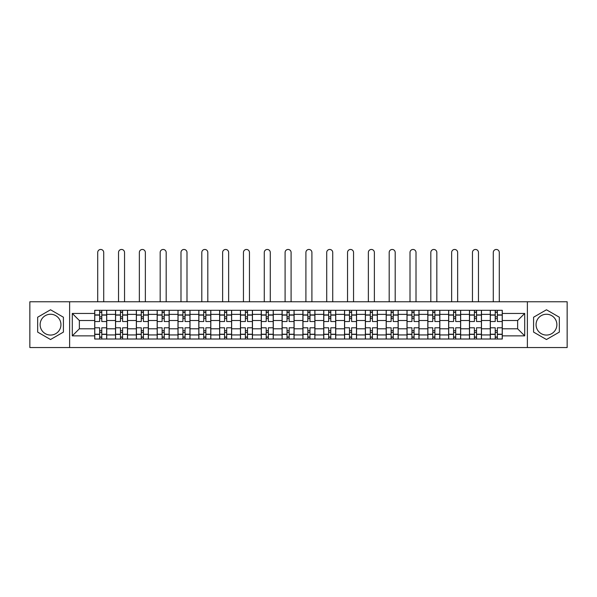 <?xml version="1.0" encoding="UTF-8"?>
<svg xmlns="http://www.w3.org/2000/svg" width="597" height="597" viewBox="0 0 597 597"><rect width="100%" height="100%" fill="white"/><g stroke="black" fill="none" stroke-linecap="round" stroke-linejoin="round"><path stroke-width="0.9" d="M50.536 335.066A10.41 10.41 0 0 1 40.126 324.656A10.41 10.41 0 0 1 50.536 314.246A10.41 10.41 0 0 1 60.946 324.656A10.41 10.41 0 0 1 50.536 335.066M546.464 335.066A10.41 10.41 0 0 1 536.054 324.656A10.41 10.41 0 0 1 546.464 314.246A10.41 10.41 0 0 1 556.874 324.656A10.41 10.41 0 0 1 546.464 335.066M527.382 347.544L567.15 347.544L567.15 301.769L29.85 301.769L29.85 347.544L527.382 347.544L527.382 301.769M115.527 339.006L115.527 314.38L106.721 314.38L106.721 339.006M106.721 314.38L106.721 310.313M115.527 314.38L115.527 310.313M127.542 310.313L127.542 339.006M136.347 339.006L136.347 310.313M148.362 310.313L148.362 339.006M157.168 339.006L157.168 310.313M169.182 310.313L169.182 339.006M177.988 339.006L177.988 310.313M190.003 310.313L190.003 339.006M198.808 339.006L198.808 310.313M210.816 310.313L210.816 339.006M219.629 339.006L219.629 310.313M231.636 310.313L231.636 339.006M240.449 339.006L240.449 310.313M252.456 310.313L252.456 339.006M261.262 339.006L261.262 310.313M273.277 310.313L273.277 339.006M282.082 339.006L282.082 310.313M294.097 310.313L294.097 339.006M302.903 339.006L302.903 310.313M314.917 310.313L314.917 339.006M323.723 339.006L323.723 310.313M335.738 310.313L335.738 339.006M344.544 339.006L344.544 310.313M356.551 310.313L356.551 339.006M365.364 339.006L365.364 310.313M377.371 310.313L377.371 339.006M386.184 339.006L386.184 310.313M398.192 310.313L398.192 339.006M406.997 339.006L406.997 310.313M419.012 310.313L419.012 339.006M427.818 339.006L427.818 310.313M439.832 310.313L439.832 339.006M448.638 339.006L448.638 310.313M460.653 310.313L460.653 339.006M469.458 339.006L469.458 310.313M481.473 310.313L481.473 339.006M490.279 339.006L490.279 310.313M490.279 328.798L481.473 328.798M469.458 328.798L460.653 328.798M448.638 328.798L439.832 328.798M427.818 328.798L419.012 328.798M406.997 328.798L398.192 328.798M386.184 328.798L377.371 328.798M365.364 328.798L356.551 328.798M344.544 328.798L335.738 328.798M323.723 328.798L314.917 328.798M302.903 328.798L294.097 328.798M282.082 328.798L273.277 328.798M261.262 328.798L252.456 328.798M240.449 328.798L231.636 328.798M219.629 328.798L210.816 328.798M198.808 328.798L190.003 328.798M177.988 328.798L169.182 328.798M157.168 328.798L148.362 328.798M136.347 328.798L127.542 328.798M115.527 328.798L106.721 328.798M490.279 320.522L481.473 320.522M469.458 320.522L460.653 320.522M448.638 320.522L439.832 320.522M427.818 320.522L419.012 320.522M406.997 320.522L398.192 320.522M386.184 320.522L377.371 320.522M365.364 320.522L356.551 320.522M344.544 320.522L335.738 320.522M323.723 320.522L314.917 320.522M302.903 320.522L294.097 320.522M282.082 320.522L273.277 320.522M261.262 320.522L252.456 320.522M240.449 320.522L231.636 320.522M219.629 320.522L210.816 320.522M198.808 320.522L190.003 320.522M177.988 320.522L169.182 320.522M157.168 320.522L148.362 320.522M136.347 320.522L127.542 320.522M115.527 320.522L106.721 320.522M79.364 328.798L94.714 328.798L94.714 320.522L79.364 320.522L79.364 328.798L72.289 335.865L72.289 313.447L94.714 313.447L94.714 320.522M502.286 320.522L502.286 328.798L517.636 328.798L517.636 320.522L502.286 320.522L502.286 310.313L94.714 310.313L94.714 313.447M502.286 313.447L524.711 313.447L524.711 335.865L502.286 335.865L502.286 328.798M94.714 328.798L94.714 339.006L502.286 339.006L502.286 335.865M94.714 335.865L72.289 335.865M69.618 347.544L69.618 301.769M63.416 317.223L50.536 309.783L37.656 317.223L37.656 332.096L50.536 339.529L63.416 332.096L63.416 317.223M559.344 317.223L546.464 309.783L533.584 317.223L533.584 332.096L546.464 339.529L559.344 332.096L559.344 317.223M101.781 336.999L99.647 336.999M99.647 312.313L101.781 312.313M122.601 336.999L120.467 336.999M120.467 312.313L122.601 312.313M143.422 336.999L141.288 336.999M141.288 312.313L143.422 312.313M164.242 336.999L162.108 336.999M162.108 312.313L164.242 312.313M185.063 336.999L182.928 336.999M182.928 312.313L185.063 312.313M205.883 336.999L203.749 336.999M203.749 312.313L205.883 312.313M226.703 336.999L224.562 336.999M224.562 312.313L226.703 312.313M247.516 336.999L245.382 336.999M245.382 312.313L247.516 312.313M268.337 336.999L266.202 336.999M266.202 312.313L268.337 312.313M289.157 336.999L287.023 336.999M287.023 312.313L289.157 312.313M309.977 336.999L307.843 336.999M307.843 312.313L309.977 312.313M330.798 336.999L328.663 336.999M328.663 312.313L330.798 312.313M351.618 336.999L349.484 336.999M349.484 312.313L351.618 312.313M372.438 336.999L370.297 336.999M370.297 312.313L372.438 312.313M393.251 336.999L391.117 336.999M391.117 312.313L393.251 312.313M414.072 336.999L411.937 336.999M411.937 312.313L414.072 312.313M434.892 336.999L432.758 336.999M432.758 312.313L434.892 312.313M455.712 336.999L453.578 336.999M453.578 312.313L455.712 312.313M476.533 336.999L474.399 336.999M474.399 312.313L476.533 312.313M497.353 336.999L495.219 336.999M495.219 312.313L497.353 312.313M72.289 313.447L79.364 320.522M517.636 328.798L524.711 335.865M517.636 320.522L524.711 313.447M106.654 339.006L106.654 321.522L101.781 321.522L101.781 310.313M99.647 310.313L99.647 321.522L94.774 321.522L94.774 310.313M103.721 301.769L103.721 252.456A3 3 0 0 0 100.714 249.456A3 3 0 0 0 97.714 252.456L97.714 301.769M106.654 321.522L106.654 310.313M94.774 339.006L94.774 327.79L99.647 327.79L99.647 339.006M101.781 339.006L101.781 327.79L106.654 327.79M99.647 318.589L101.781 318.589M94.774 327.79L94.774 321.522M101.781 330.731L99.647 330.731M101.781 337.268L99.647 337.268M99.647 332.462L101.781 332.462M101.781 316.85L99.647 316.85M99.647 312.044L101.781 312.044M127.474 339.006L127.474 321.522L122.601 321.522L122.601 310.313M120.467 310.313L120.467 321.522L115.594 321.522L115.594 310.313M124.542 301.769L124.542 252.456A3 3 0 0 0 121.534 249.456A3 3 0 0 0 118.534 252.456L118.534 301.769M127.474 321.522L127.474 310.313M115.594 339.006L115.594 327.79L120.467 327.79L120.467 339.006M122.601 339.006L122.601 327.79L127.474 327.79M120.467 318.589L122.601 318.589M115.594 327.79L115.594 321.522M122.601 330.731L120.467 330.731M122.601 337.268L120.467 337.268M120.467 332.462L122.601 332.462M122.601 316.85L120.467 316.85M120.467 312.044L122.601 312.044M148.295 339.006L148.295 321.522L143.422 321.522L143.422 310.313M141.288 310.313L141.288 321.522L136.415 321.522L136.415 310.313M145.355 301.769L145.355 252.456A3 3 0 0 0 142.355 249.456A3 3 0 0 0 139.355 252.456L139.355 301.769M148.295 321.522L148.295 310.313M136.415 339.006L136.415 327.79L141.288 327.79L141.288 339.006M143.422 339.006L143.422 327.79L148.295 327.79M141.288 318.589L143.422 318.589M136.415 327.79L136.415 321.522M143.422 330.731L141.288 330.731M143.422 337.268L141.288 337.268M141.288 332.462L143.422 332.462M143.422 316.85L141.288 316.85M141.288 312.044L143.422 312.044M169.115 339.006L169.115 321.522L164.242 321.522L164.242 310.313M162.108 310.313L162.108 321.522L157.235 321.522L157.235 310.313M166.175 301.769L166.175 252.456A3 3 0 0 0 163.175 249.456A3 3 0 0 0 160.168 252.456L160.168 301.769M169.115 321.522L169.115 310.313M157.235 339.006L157.235 327.79L162.108 327.79L162.108 339.006M164.242 339.006L164.242 327.79L169.115 327.79M162.108 318.589L164.242 318.589M157.235 327.79L157.235 321.522M164.242 330.731L162.108 330.731M164.242 337.268L162.108 337.268M162.108 332.462L164.242 332.462M164.242 316.85L162.108 316.85M162.108 312.044L164.242 312.044M189.936 339.006L189.936 321.522L185.063 321.522L185.063 310.313M182.928 310.313L182.928 321.522L178.055 321.522L178.055 310.313M186.995 301.769L186.995 252.456A3 3 0 0 0 183.995 249.456A3 3 0 0 0 180.988 252.456L180.988 301.769M189.936 321.522L189.936 310.313M178.055 339.006L178.055 327.79L182.928 327.79L182.928 339.006M185.063 339.006L185.063 327.79L189.936 327.79M182.928 318.589L185.063 318.589M178.055 327.79L178.055 321.522M185.063 330.731L182.928 330.731M185.063 337.268L182.928 337.268M182.928 332.462L185.063 332.462M185.063 316.85L182.928 316.85M182.928 312.044L185.063 312.044M210.748 339.006L210.748 321.522L205.883 321.522L205.883 310.313M203.749 310.313L203.749 321.522L198.876 321.522L198.876 310.313M207.816 301.769L207.816 252.456A3 3 0 0 0 204.816 249.456A3 3 0 0 0 201.808 252.456L201.808 301.769M210.748 321.522L210.748 310.313M198.876 339.006L198.876 327.79L203.749 327.79L203.749 339.006M205.883 339.006L205.883 327.79L210.748 327.79M203.749 318.589L205.883 318.589M198.876 327.79L198.876 321.522M205.883 330.731L203.749 330.731M205.883 337.268L203.749 337.268M203.749 332.462L205.883 332.462M205.883 316.85L203.749 316.85M203.749 312.044L205.883 312.044M231.569 339.006L231.569 321.522L226.703 321.522L226.703 310.313M224.562 310.313L224.562 321.522L219.696 321.522L219.696 310.313M228.636 301.769L228.636 252.456A3 3 0 0 0 225.629 249.456A3 3 0 0 0 222.629 252.456L222.629 301.769M231.569 321.522L231.569 310.313M219.696 339.006L219.696 327.79L224.562 327.79L224.562 339.006M226.703 339.006L226.703 327.79L231.569 327.79M224.562 318.589L226.703 318.589M219.696 327.79L219.696 321.522M226.703 330.731L224.562 330.731M226.703 337.268L224.562 337.268M224.562 332.462L226.703 332.462M226.703 316.85L224.562 316.85M224.562 312.044L226.703 312.044M252.389 339.006L252.389 321.522L247.516 321.522L247.516 310.313M245.382 310.313L245.382 321.522L240.516 321.522L240.516 310.313M249.456 301.769L249.456 252.456A3 3 0 0 0 246.449 249.456A3 3 0 0 0 243.449 252.456L243.449 301.769M252.389 321.522L252.389 310.313M240.516 339.006L240.516 327.79L245.382 327.79L245.382 339.006M247.516 339.006L247.516 327.79L252.389 327.79M245.382 318.589L247.516 318.589M240.516 327.79L240.516 321.522M247.516 330.731L245.382 330.731M247.516 337.268L245.382 337.268M245.382 332.462L247.516 332.462M247.516 316.85L245.382 316.85M245.382 312.044L247.516 312.044M273.21 339.006L273.21 321.522L268.337 321.522L268.337 310.313M266.202 310.313L266.202 321.522L261.329 321.522L261.329 310.313M270.277 301.769L270.277 252.456A3 3 0 0 0 267.269 249.456A3 3 0 0 0 264.27 252.456L264.27 301.769M273.21 321.522L273.21 310.313M261.329 339.006L261.329 327.79L266.202 327.79L266.202 339.006M268.337 339.006L268.337 327.79L273.21 327.79M266.202 318.589L268.337 318.589M261.329 327.79L261.329 321.522M268.337 330.731L266.202 330.731M268.337 337.268L266.202 337.268M266.202 332.462L268.337 332.462M268.337 316.85L266.202 316.85M266.202 312.044L268.337 312.044M294.03 339.006L294.03 321.522L289.157 321.522L289.157 310.313M287.023 310.313L287.023 321.522L282.15 321.522L282.15 310.313M291.09 301.769L291.09 252.456A3 3 0 0 0 288.09 249.456A3 3 0 0 0 285.09 252.456L285.09 301.769M294.03 321.522L294.03 310.313M282.15 339.006L282.15 327.79L287.023 327.79L287.023 339.006M289.157 339.006L289.157 327.79L294.03 327.79M287.023 318.589L289.157 318.589M282.15 327.79L282.15 321.522M289.157 330.731L287.023 330.731M289.157 337.268L287.023 337.268M287.023 332.462L289.157 332.462M289.157 316.85L287.023 316.85M287.023 312.044L289.157 312.044M314.85 339.006L314.85 321.522L309.977 321.522L309.977 310.313M307.843 310.313L307.843 321.522L302.97 321.522L302.97 310.313M311.91 301.769L311.91 252.456A3 3 0 0 0 308.91 249.456A3 3 0 0 0 305.91 252.456L305.91 301.769M314.85 321.522L314.85 310.313M302.97 339.006L302.97 327.79L307.843 327.79L307.843 339.006M309.977 339.006L309.977 327.79L314.85 327.79M307.843 318.589L309.977 318.589M302.97 327.79L302.97 321.522M309.977 330.731L307.843 330.731M309.977 337.268L307.843 337.268M307.843 332.462L309.977 332.462M309.977 316.85L307.843 316.85M307.843 312.044L309.977 312.044M335.671 339.006L335.671 321.522L330.798 321.522L330.798 310.313M328.663 310.313L328.663 321.522L323.79 321.522L323.79 310.313M332.73 301.769L332.73 252.456A3 3 0 0 0 329.731 249.456A3 3 0 0 0 326.723 252.456L326.723 301.769M335.671 321.522L335.671 310.313M323.79 339.006L323.79 327.79L328.663 327.79L328.663 339.006M330.798 339.006L330.798 327.79L335.671 327.79M328.663 318.589L330.798 318.589M323.79 327.79L323.79 321.522M330.798 330.731L328.663 330.731M330.798 337.268L328.663 337.268M328.663 332.462L330.798 332.462M330.798 316.85L328.663 316.85M328.663 312.044L330.798 312.044M356.484 339.006L356.484 321.522L351.618 321.522L351.618 310.313M349.484 310.313L349.484 321.522L344.611 321.522L344.611 310.313M353.551 301.769L353.551 252.456A3 3 0 0 0 350.551 249.456A3 3 0 0 0 347.544 252.456L347.544 301.769M356.484 321.522L356.484 310.313M344.611 339.006L344.611 327.79L349.484 327.79L349.484 339.006M351.618 339.006L351.618 327.79L356.484 327.79M349.484 318.589L351.618 318.589M344.611 327.79L344.611 321.522M351.618 330.731L349.484 330.731M351.618 337.268L349.484 337.268M349.484 332.462L351.618 332.462M351.618 316.85L349.484 316.85M349.484 312.044L351.618 312.044M377.304 339.006L377.304 321.522L372.438 321.522L372.438 310.313M370.297 310.313L370.297 321.522L365.431 321.522L365.431 310.313M374.371 301.769L374.371 252.456A3 3 0 0 0 371.371 249.456A3 3 0 0 0 368.364 252.456L368.364 301.769M377.304 321.522L377.304 310.313M365.431 339.006L365.431 327.79L370.297 327.79L370.297 339.006M372.438 339.006L372.438 327.79L377.304 327.79M370.297 318.589L372.438 318.589M365.431 327.79L365.431 321.522M372.438 330.731L370.297 330.731M372.438 337.268L370.297 337.268M370.297 332.462L372.438 332.462M372.438 316.85L370.297 316.85M370.297 312.044L372.438 312.044M398.124 339.006L398.124 321.522L393.251 321.522L393.251 310.313M391.117 310.313L391.117 321.522L386.252 321.522L386.252 310.313M395.192 301.769L395.192 252.456A3 3 0 0 0 392.184 249.456A3 3 0 0 0 389.184 252.456L389.184 301.769M398.124 321.522L398.124 310.313M386.252 339.006L386.252 327.79L391.117 327.79L391.117 339.006M393.251 339.006L393.251 327.79L398.124 327.79M391.117 318.589L393.251 318.589M386.252 327.79L386.252 321.522M393.251 330.731L391.117 330.731M393.251 337.268L391.117 337.268M391.117 332.462L393.251 332.462M393.251 316.85L391.117 316.85M391.117 312.044L393.251 312.044M418.945 339.006L418.945 321.522L414.072 321.522L414.072 310.313M411.937 310.313L411.937 321.522L407.064 321.522L407.064 310.313M416.012 301.769L416.012 252.456A3 3 0 0 0 413.005 249.456A3 3 0 0 0 410.005 252.456L410.005 301.769M418.945 321.522L418.945 310.313M407.064 339.006L407.064 327.79L411.937 327.79L411.937 339.006M414.072 339.006L414.072 327.79L418.945 327.79M411.937 318.589L414.072 318.589M407.064 327.79L407.064 321.522M414.072 330.731L411.937 330.731M414.072 337.268L411.937 337.268M411.937 332.462L414.072 332.462M414.072 316.85L411.937 316.85M411.937 312.044L414.072 312.044M439.765 339.006L439.765 321.522L434.892 321.522L434.892 310.313M432.758 310.313L432.758 321.522L427.885 321.522L427.885 310.313M436.832 301.769L436.832 252.456A3 3 0 0 0 433.825 249.456A3 3 0 0 0 430.825 252.456L430.825 301.769M439.765 321.522L439.765 310.313M427.885 339.006L427.885 327.79L432.758 327.79L432.758 339.006M434.892 339.006L434.892 327.79L439.765 327.79M432.758 318.589L434.892 318.589M427.885 327.79L427.885 321.522M434.892 330.731L432.758 330.731M434.892 337.268L432.758 337.268M432.758 332.462L434.892 332.462M434.892 316.85L432.758 316.85M432.758 312.044L434.892 312.044M460.586 339.006L460.586 321.522L455.712 321.522L455.712 310.313M453.578 310.313L453.578 321.522L448.705 321.522L448.705 310.313M457.645 301.769L457.645 252.456A3 3 0 0 0 454.645 249.456A3 3 0 0 0 451.645 252.456L451.645 301.769M460.586 321.522L460.586 310.313M448.705 339.006L448.705 327.79L453.578 327.79L453.578 339.006M455.712 339.006L455.712 327.79L460.586 327.79M453.578 318.589L455.712 318.589M448.705 327.79L448.705 321.522M455.712 330.731L453.578 330.731M455.712 337.268L453.578 337.268M453.578 332.462L455.712 332.462M455.712 316.85L453.578 316.85M453.578 312.044L455.712 312.044M481.406 339.006L481.406 321.522L476.533 321.522L476.533 310.313M474.399 310.313L474.399 321.522L469.526 321.522L469.526 310.313M478.466 301.769L478.466 252.456A3 3 0 0 0 475.466 249.456A3 3 0 0 0 472.458 252.456L472.458 301.769M481.406 321.522L481.406 310.313M469.526 339.006L469.526 327.79L474.399 327.79L474.399 339.006M476.533 339.006L476.533 327.79L481.406 327.79M474.399 318.589L476.533 318.589M469.526 327.79L469.526 321.522M476.533 330.731L474.399 330.731M476.533 337.268L474.399 337.268M474.399 332.462L476.533 332.462M476.533 316.85L474.399 316.85M474.399 312.044L476.533 312.044M502.226 339.006L502.226 321.522L497.353 321.522L497.353 310.313M495.219 310.313L495.219 321.522L490.346 321.522L490.346 310.313M499.286 301.769L499.286 252.456A3 3 0 0 0 496.286 249.456A3 3 0 0 0 493.279 252.456L493.279 301.769M502.226 321.522L502.226 310.313M490.346 339.006L490.346 327.79L495.219 327.79L495.219 339.006M497.353 339.006L497.353 327.79L502.226 327.79M495.219 318.589L497.353 318.589M490.346 327.79L490.346 321.522M497.353 330.731L495.219 330.731M497.353 337.268L495.219 337.268M495.219 332.462L497.353 332.462M497.353 316.85L495.219 316.85M495.219 312.044L497.353 312.044M469.458 314.38L460.653 314.38M448.638 314.38L439.832 314.38M427.818 314.38L419.012 314.38M406.997 314.38L398.192 314.38M386.184 314.38L377.371 314.38M365.364 314.38L356.551 314.38M344.544 314.38L335.738 314.38M323.723 314.38L314.917 314.38M302.903 314.38L294.097 314.38M282.082 314.38L273.277 314.38M261.262 314.38L252.456 314.38M240.449 314.38L231.636 314.38M219.629 314.38L210.816 314.38M198.808 314.38L190.003 314.38M177.988 314.38L169.182 314.38M157.168 314.38L148.362 314.38M136.347 314.38L127.542 314.38M490.279 314.38L481.473 314.38M469.458 334.932L460.653 334.932M448.638 334.932L439.832 334.932M427.818 334.932L419.012 334.932M406.997 334.932L398.192 334.932M386.184 334.932L377.371 334.932M365.364 334.932L356.551 334.932M344.544 334.932L335.738 334.932M323.723 334.932L314.917 334.932M302.903 334.932L294.097 334.932M282.082 334.932L273.277 334.932M261.262 334.932L252.456 334.932M240.449 334.932L231.636 334.932M219.629 334.932L210.816 334.932M198.808 334.932L190.003 334.932M177.988 334.932L169.182 334.932M157.168 334.932L148.362 334.932M136.347 334.932L127.542 334.932M115.527 334.932L106.721 334.932M490.279 334.932L481.473 334.932M106.654 314.917L101.781 314.917M99.647 314.917L94.774 314.917M99.647 315.097L94.774 315.097M99.647 334.223L94.774 334.223M99.647 334.402L94.774 334.402M106.654 334.402L101.781 334.402M106.654 315.097L101.781 315.097M106.654 334.223L101.781 334.223M127.474 314.917L122.601 314.917M120.467 314.917L115.594 314.917M120.467 315.097L115.594 315.097M120.467 334.223L115.594 334.223M120.467 334.402L115.594 334.402M127.474 334.402L122.601 334.402M127.474 315.097L122.601 315.097M127.474 334.223L122.601 334.223M148.295 314.917L143.422 314.917M141.288 314.917L136.415 314.917M141.288 315.097L136.415 315.097M141.288 334.223L136.415 334.223M141.288 334.402L136.415 334.402M148.295 334.402L143.422 334.402M148.295 315.097L143.422 315.097M148.295 334.223L143.422 334.223M169.115 314.917L164.242 314.917M162.108 314.917L157.235 314.917M162.108 315.097L157.235 315.097M162.108 334.223L157.235 334.223M162.108 334.402L157.235 334.402M169.115 334.402L164.242 334.402M169.115 315.097L164.242 315.097M169.115 334.223L164.242 334.223M189.936 314.917L185.063 314.917M182.928 314.917L178.055 314.917M182.928 315.097L178.055 315.097M182.928 334.223L178.055 334.223M182.928 334.402L178.055 334.402M189.936 334.402L185.063 334.402M189.936 315.097L185.063 315.097M189.936 334.223L185.063 334.223M210.748 314.917L205.883 314.917M203.749 314.917L198.876 314.917M203.749 315.097L198.876 315.097M203.749 334.223L198.876 334.223M203.749 334.402L198.876 334.402M210.748 334.402L205.883 334.402M210.748 315.097L205.883 315.097M210.748 334.223L205.883 334.223M231.569 314.917L226.703 314.917M224.562 314.917L219.696 314.917M224.562 315.097L219.696 315.097M224.562 334.223L219.696 334.223M224.562 334.402L219.696 334.402M231.569 334.402L226.703 334.402M231.569 315.097L226.703 315.097M231.569 334.223L226.703 334.223M252.389 314.917L247.516 314.917M245.382 314.917L240.516 314.917M245.382 315.097L240.516 315.097M245.382 334.223L240.516 334.223M245.382 334.402L240.516 334.402M252.389 334.402L247.516 334.402M252.389 315.097L247.516 315.097M252.389 334.223L247.516 334.223M273.21 314.917L268.337 314.917M266.202 314.917L261.329 314.917M266.202 315.097L261.329 315.097M266.202 334.223L261.329 334.223M266.202 334.402L261.329 334.402M273.21 334.402L268.337 334.402M273.21 315.097L268.337 315.097M273.21 334.223L268.337 334.223M294.03 314.917L289.157 314.917M287.023 314.917L282.15 314.917M287.023 315.097L282.15 315.097M287.023 334.223L282.15 334.223M287.023 334.402L282.15 334.402M294.03 334.402L289.157 334.402M294.03 315.097L289.157 315.097M294.03 334.223L289.157 334.223M314.85 314.917L309.977 314.917M307.843 314.917L302.97 314.917M307.843 315.097L302.97 315.097M307.843 334.223L302.97 334.223M307.843 334.402L302.97 334.402M314.85 334.402L309.977 334.402M314.85 315.097L309.977 315.097M314.85 334.223L309.977 334.223M335.671 314.917L330.798 314.917M328.663 314.917L323.79 314.917M328.663 315.097L323.79 315.097M328.663 334.223L323.79 334.223M328.663 334.402L323.79 334.402M335.671 334.402L330.798 334.402M335.671 315.097L330.798 315.097M335.671 334.223L330.798 334.223M356.484 314.917L351.618 314.917M349.484 314.917L344.611 314.917M349.484 315.097L344.611 315.097M349.484 334.223L344.611 334.223M349.484 334.402L344.611 334.402M356.484 334.402L351.618 334.402M356.484 315.097L351.618 315.097M356.484 334.223L351.618 334.223M377.304 314.917L372.438 314.917M370.297 314.917L365.431 314.917M370.297 315.097L365.431 315.097M370.297 334.223L365.431 334.223M370.297 334.402L365.431 334.402M377.304 334.402L372.438 334.402M377.304 315.097L372.438 315.097M377.304 334.223L372.438 334.223M398.124 314.917L393.251 314.917M391.117 314.917L386.252 314.917M391.117 315.097L386.252 315.097M391.117 334.223L386.252 334.223M391.117 334.402L386.252 334.402M398.124 334.402L393.251 334.402M398.124 315.097L393.251 315.097M398.124 334.223L393.251 334.223M418.945 314.917L414.072 314.917M411.937 314.917L407.064 314.917M411.937 315.097L407.064 315.097M411.937 334.223L407.064 334.223M411.937 334.402L407.064 334.402M418.945 334.402L414.072 334.402M418.945 315.097L414.072 315.097M418.945 334.223L414.072 334.223M439.765 314.917L434.892 314.917M432.758 314.917L427.885 314.917M432.758 315.097L427.885 315.097M432.758 334.223L427.885 334.223M432.758 334.402L427.885 334.402M439.765 334.402L434.892 334.402M439.765 315.097L434.892 315.097M439.765 334.223L434.892 334.223M460.586 314.917L455.712 314.917M453.578 314.917L448.705 314.917M453.578 315.097L448.705 315.097M453.578 334.223L448.705 334.223M453.578 334.402L448.705 334.402M460.586 334.402L455.712 334.402M460.586 315.097L455.712 315.097M460.586 334.223L455.712 334.223M481.406 314.917L476.533 314.917M474.399 314.917L469.526 314.917M474.399 315.097L469.526 315.097M474.399 334.223L469.526 334.223M474.399 334.402L469.526 334.402M481.406 334.402L476.533 334.402M481.406 315.097L476.533 315.097M481.406 334.223L476.533 334.223M502.226 314.917L497.353 314.917M495.219 314.917L490.346 314.917M495.219 315.097L490.346 315.097M495.219 334.223L490.346 334.223M495.219 334.402L490.346 334.402M502.226 334.402L497.353 334.402M502.226 315.097L497.353 315.097M502.226 334.223L497.353 334.223"/></g></svg>
